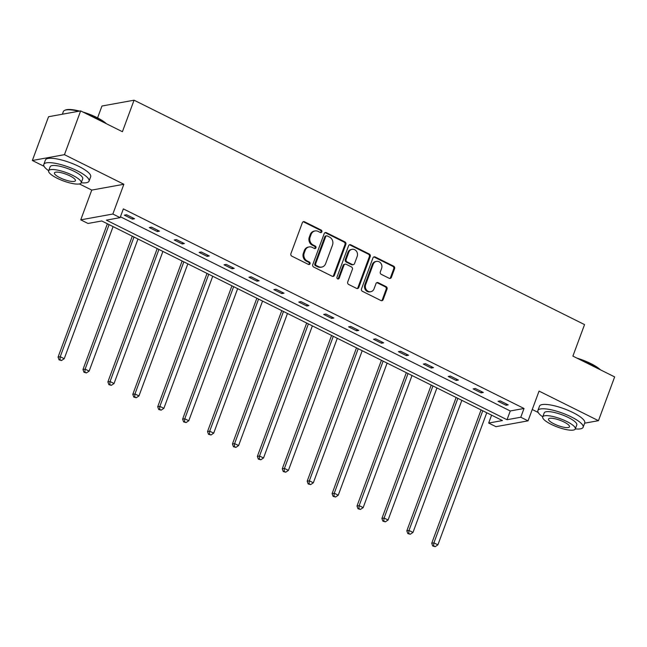 <?xml version="1.0" encoding="UTF-8"?>
<svg xmlns="http://www.w3.org/2000/svg" width="647" height="647" viewBox="0 0 647 647"><rect width="100%" height="100%" fill="white"/><g stroke="black" fill="none" stroke-linecap="round" stroke-linejoin="round"><path stroke-width="0.97" d="M321.858 231.828A1.326 1.181 79.7 0 0 321.203 230.081L304.551 221.784A1.892 1.682 79.7 0 0 302.351 222.722L290.907 253.656A1.892 1.682 79.7 0 0 291.837 256.155L308.49 264.453A1.326 1.181 79.7 0 0 310.034 263.79A1.326 1.181 79.7 0 0 309.379 262.043L307.228 260.967A6.058 5.386 79.7 0 1 304.244 252.977L305.198 250.397A6.058 5.386 79.7 0 1 309.137 246.928A6.058 5.386 79.7 0 1 312.25 247.397L314.402 248.472A1.326 1.181 79.7 0 0 315.946 247.809A1.326 1.181 79.7 0 0 315.291 246.062L313.14 244.987A6.058 5.386 79.7 0 1 310.156 236.988L311.11 234.416A6.058 5.386 79.7 0 1 315.049 230.947A6.058 5.386 79.7 0 1 318.162 231.416L320.314 232.491A1.326 1.181 79.7 0 0 321.858 231.828M320.548 232.572A1.326 1.181 79.7 0 0 320.338 230.243L303.686 221.945A1.892 1.682 79.7 0 0 303.16 221.784M308.724 264.534A1.326 1.181 79.7 0 0 308.514 262.205L306.363 261.129L307.228 260.967M314.636 248.553A1.326 1.181 79.7 0 0 314.426 246.224L312.275 245.148L313.14 244.987M32.35 160.496L48.541 116.727L80.649 110.904L64.457 154.673L32.35 160.496L44.117 166.36M584.629 423.187L598.459 420.679L539.056 391.087L528.049 420.849L495.942 426.672L488.671 423.057L502.428 420.558L101.765 220.975L88.008 223.466L80.746 219.851L112.853 214.028L120.116 217.643L106.367 220.142L507.03 419.725L520.778 417.234L528.049 420.849M80.649 110.904L122.404 131.705L134.066 100.196L584.548 324.6L572.894 356.109L614.65 376.91L598.459 420.679M389.179 278.291A1.892 1.682 79.7 0 0 391.386 277.353L394.597 268.675A1.892 1.682 79.7 0 0 393.659 266.176L375.163 256.964A1.892 1.682 79.7 0 0 372.963 257.902L361.519 288.829A1.892 1.682 79.7 0 0 362.449 291.328L380.946 300.54A1.892 1.682 79.7 0 0 383.153 299.61L387.027 289.12A1.892 1.682 79.7 0 0 386.097 286.621L378.18 282.682A1.892 1.682 79.7 0 0 375.98 283.621L374.055 288.821A5.063 4.505 79.7 0 1 370.763 291.716A5.063 4.505 79.7 0 1 366.38 289.791A5.063 4.505 79.7 0 1 365.668 284.64L373.206 264.275A5.063 4.505 79.7 0 1 376.489 261.38A5.063 4.505 79.7 0 1 380.873 263.305A5.063 4.505 79.7 0 1 381.593 268.456L380.331 271.845A1.892 1.682 79.7 0 0 381.261 274.344L389.179 278.291M79.419 183.942L91.753 190.089L123.86 184.266L64.457 154.673M123.86 184.266L112.853 214.028M120.439 216.785L510.265 410.974L524.021 408.475L123.359 208.892L120.116 217.643M524.021 408.475L520.778 417.234M345.846 244.388A1.892 1.682 79.7 0 0 344.916 241.889L326.42 232.677A1.892 1.682 79.7 0 0 324.212 233.616L312.776 264.55A1.892 1.682 79.7 0 0 313.706 267.049L332.202 276.261A1.892 1.682 79.7 0 0 334.402 275.323L345.846 244.388L344.98 244.55A1.892 1.682 79.7 0 0 344.042 242.051L325.546 232.839A1.892 1.682 79.7 0 0 325.02 232.677M350.795 244.817L369.291 254.036A1.892 1.682 79.7 0 1 370.221 256.535L358.778 287.462A1.892 1.682 79.7 0 1 356.578 288.4L348.66 284.462A1.892 1.682 79.7 0 1 347.73 281.963L352.364 269.419A1.892 1.682 79.7 0 0 351.434 266.912L346.185 264.3A1.892 1.682 79.7 0 0 343.986 265.238L339.149 278.299A1.326 1.181 79.7 0 1 336.958 277.207L348.587 245.755A1.892 1.682 79.7 0 1 350.795 244.817L349.922 244.978L368.418 254.19L369.291 254.036M134.066 100.196L101.959 106.019L97.568 117.867M91.753 190.089L80.746 219.851M532.238 409.511L538.199 412.479M491.591 415.164L488.671 423.057M510.265 410.974L507.03 419.725M506.059 405.281L498.069 401.302L500.244 400.905L508.227 404.885L506.059 405.281L506.52 404.035M481.142 392.866L473.159 388.896L475.327 388.499L483.317 392.478L481.142 392.866L481.603 391.621M456.232 380.46L448.25 376.481L450.417 376.085L458.399 380.064L456.232 380.46L456.693 379.215M431.323 368.054L423.34 364.075L425.508 363.679L433.49 367.658L431.323 368.054L431.784 366.809M406.413 355.64L398.423 351.661L400.598 351.272L408.58 355.243L406.413 355.64L406.874 354.394M381.495 343.233L373.513 339.254L375.681 338.858L383.671 342.837L381.495 343.233L381.956 341.988M356.586 330.819L348.604 326.84L350.771 326.452L358.753 330.431L356.586 330.819L357.047 329.574M331.676 318.413L323.694 314.434L325.862 314.038L333.844 318.017L331.676 318.413L332.137 317.167M306.767 305.999L298.777 302.028L300.952 301.631L308.934 305.61L306.767 305.999L307.22 304.761M281.849 293.592L273.867 289.613L276.034 289.225L284.025 293.196L281.849 293.592L282.31 292.347M256.94 281.186L248.958 277.207L251.125 276.811L259.107 280.79L256.94 281.186L257.401 279.941M232.03 268.772L224.04 264.793L226.215 264.405L234.198 268.384L232.03 268.772L232.491 267.526M207.113 256.366L199.13 252.387L201.298 251.99L209.288 255.969L207.113 256.366L207.574 255.12M182.203 243.951L174.221 239.98L176.388 239.584L184.371 243.563L182.203 243.951L182.664 242.706M157.294 231.545L149.311 227.566L151.479 227.17L159.461 231.149L157.294 231.545L157.755 230.3M132.384 219.139L124.394 215.16L126.569 214.764L134.552 218.743L132.384 219.139L132.845 217.893M315.049 230.947L314.175 231.108A6.058 5.386 79.7 0 0 310.245 234.57L311.11 234.416M312.275 245.148A6.058 5.386 79.7 0 1 309.29 237.15L310.245 234.57M309.137 246.928L308.263 247.089A6.058 5.386 79.7 0 0 304.333 250.551L305.198 250.397M306.363 261.129A6.058 5.386 79.7 0 1 303.378 253.131L304.333 250.551M332.728 276.423A1.892 1.682 79.7 0 0 333.537 275.476L344.98 244.55M327.253 235.945A1.326 1.181 79.7 0 0 325.708 236.6L315.663 263.75A1.326 1.181 79.7 0 0 316.318 265.496L318.591 266.629A6.058 5.386 79.7 0 0 321.705 267.098A6.058 5.386 79.7 0 0 325.643 263.628L332.509 245.076A6.058 5.386 79.7 0 0 329.525 237.077L327.253 235.945M326.573 235.84L325.7 236.001A1.326 1.181 79.7 0 0 324.843 236.753L325.708 236.6M321.705 267.098L320.839 267.251A6.058 5.386 79.7 0 1 317.726 266.79L315.453 265.658A1.326 1.181 79.7 0 1 314.798 263.911L324.843 236.753M357.104 288.562A1.892 1.682 79.7 0 0 357.912 287.624L369.348 256.689A1.892 1.682 79.7 0 0 368.418 254.19M345.215 264.154L344.341 264.316A1.892 1.682 79.7 0 0 343.112 265.391L338.284 278.453L339.149 278.299M337.839 279.043A1.326 1.181 79.7 0 0 338.284 278.453M357.184 256.398A5.063 4.505 79.7 0 0 356.473 251.246A5.063 4.505 79.7 0 0 352.089 249.321A5.063 4.505 79.7 0 0 348.798 252.217L346.145 259.398A1.892 1.682 79.7 0 0 347.075 261.898L352.324 264.51A1.892 1.682 79.7 0 0 354.532 263.572L357.184 256.398M352.089 249.321L351.216 249.483A5.063 4.505 79.7 0 0 347.932 252.379L348.798 252.217M353.302 264.655L352.429 264.809A1.892 1.682 79.7 0 1 351.458 264.663L346.21 262.051A1.892 1.682 79.7 0 1 345.272 259.552L347.932 252.379M349.922 244.978A1.892 1.682 79.7 0 0 349.396 244.817M376.489 261.38L375.624 261.542A5.063 4.505 79.7 0 0 372.332 264.437L373.206 264.275M370.763 291.716L369.898 291.87A5.063 4.505 79.7 0 1 365.515 289.953A5.063 4.505 79.7 0 1 364.803 284.793L372.332 264.437M381.479 300.701A1.892 1.682 79.7 0 0 382.288 299.763L386.162 289.282A1.892 1.682 79.7 0 0 385.232 286.783L377.314 282.836A1.892 1.682 79.7 0 0 376.789 282.682M389.712 278.453A1.892 1.682 79.7 0 0 390.513 277.506L393.724 268.828A1.892 1.682 79.7 0 0 392.794 266.329L374.298 257.118A1.892 1.682 79.7 0 0 373.772 256.964M107.386 223.773L58.06 357.112L60.228 356.723L64.223 358.705L113.088 226.612M109.092 224.622L60.228 356.723L59.936 359.708L59.063 359.869L61.53 360.508L59.936 359.708M64.223 358.705L61.53 360.508M59.063 359.869L58.06 357.112M78.659 111.26A24.117 6.098 -159.7 0 0 64.7 110.338L65.404 110.039A23.535 5.952 20.3 0 1 79.613 111.09M82.8 111.98A23.535 5.952 20.3 0 1 96.759 117.463A23.535 5.952 20.3 0 1 106.391 123.731M105.469 123.27A24.117 6.098 -159.7 0 0 96.824 117.94A24.117 6.098 -159.7 0 0 85.169 113.16M64.7 110.338A24.117 6.098 -159.7 0 0 63.357 111.543L62.371 114.22M81.239 182.769A24.117 6.098 -159.7 0 0 89.043 181.144A24.117 6.098 -159.7 0 0 77.268 170.808A24.117 6.098 -159.7 0 0 43.802 164.411A24.117 6.098 -159.7 0 0 48.671 170.727M89.043 181.144L90.661 176.768A24.117 6.098 -159.7 0 0 78.885 166.433A24.117 6.098 -159.7 0 0 45.419 160.035L43.802 164.411M48.646 170.776L50.134 166.756A17.364 4.392 20.3 0 1 74.235 171.358A17.364 4.392 20.3 0 1 82.711 178.798L81.215 182.826A17.364 4.392 -159.7 0 0 72.739 175.386A17.364 4.392 -159.7 0 0 48.646 170.776A17.364 4.392 -159.7 0 0 57.122 178.224A17.364 4.392 -159.7 0 0 81.215 182.826M59.896 177.715A11.193 2.831 -159.7 0 0 75.424 180.683A11.193 2.831 -159.7 0 0 69.965 175.895A11.193 2.831 -159.7 0 0 54.437 172.919A11.193 2.831 -159.7 0 0 59.896 177.715M576.881 358.098A23.535 5.952 20.3 0 1 590.84 363.582A23.535 5.952 20.3 0 1 600.473 369.849M599.551 369.388A24.117 6.098 -159.7 0 0 590.905 364.067A24.117 6.098 -159.7 0 0 579.251 359.279M575.32 428.896A24.117 6.098 -159.7 0 0 583.125 427.271A24.117 6.098 -159.7 0 0 571.35 416.935A24.117 6.098 -159.7 0 0 537.883 410.538A24.117 6.098 -159.7 0 0 542.744 416.846M583.125 427.271L584.742 422.887A24.117 6.098 -159.7 0 0 572.967 412.56A24.117 6.098 -159.7 0 0 539.501 406.154L537.883 410.538M542.728 416.903L544.216 412.875A17.364 4.392 20.3 0 1 568.309 417.485A17.364 4.392 20.3 0 1 576.792 424.925L575.296 428.953A17.364 4.392 -159.7 0 0 566.821 421.512A17.364 4.392 -159.7 0 0 542.728 416.903A17.364 4.392 -159.7 0 0 551.204 424.343A17.364 4.392 -159.7 0 0 575.296 428.953M553.978 423.842A11.193 2.831 -159.7 0 0 569.506 426.81A11.193 2.831 -159.7 0 0 564.047 422.014A11.193 2.831 -159.7 0 0 548.519 419.046A11.193 2.831 -159.7 0 0 553.978 423.842M132.295 236.179L82.97 369.526L85.137 369.13L89.132 371.119L137.997 239.018M134.002 237.028L85.137 369.13L84.846 372.122L83.981 372.276L86.439 372.915L84.846 372.122M89.132 371.119L86.439 372.915M83.981 372.276L82.97 369.526M157.205 248.594L107.879 381.932L110.055 381.536L114.042 383.525L162.907 251.432M158.919 249.443L110.055 381.536L109.755 384.528L108.89 384.69L111.357 385.329L109.755 384.528M114.042 383.525L111.357 385.329M108.89 384.69L107.879 381.932M182.122 261L132.797 394.338L134.964 393.95L138.959 395.94L187.824 263.839M183.829 261.849L134.964 393.95L134.665 396.943L133.8 397.096L136.266 397.735L134.665 396.943M138.959 395.94L136.266 397.735M133.8 397.096L132.797 394.338M207.032 273.406L157.706 406.753L159.874 406.356L163.869 408.346L212.734 276.253M208.738 274.263L159.874 406.356L159.583 409.349L158.709 409.502L161.176 410.141L159.583 409.349M163.869 408.346L161.176 410.141M158.709 409.502L157.706 406.753M231.941 285.82L182.616 419.159L184.783 418.771L188.778 420.76L237.643 288.659M233.648 286.67L184.783 418.771L184.492 421.755L183.627 421.917L186.085 422.556L184.492 421.755M188.778 420.76L186.085 422.556M183.627 421.917L182.616 419.159M256.851 298.227L207.525 431.573L209.701 431.177L213.688 433.166L262.553 301.065M258.565 299.084L209.701 431.177L209.402 434.169L208.536 434.323L211.003 434.962L209.402 434.169M213.688 433.166L211.003 434.962M208.536 434.323L207.525 431.573M281.768 310.641L232.443 443.979L234.61 443.583L238.606 445.573L287.47 313.48M283.475 311.49L234.61 443.583L234.319 446.576L233.446 446.737L235.912 447.376L234.319 446.576M238.606 445.573L235.912 447.376M233.446 446.737L232.443 443.979M306.678 323.047L257.352 456.394L259.52 455.998L263.515 457.987L312.38 325.886M308.384 323.896L259.52 455.998L259.229 458.99L258.355 459.144L260.822 459.782L259.229 458.99M263.515 457.987L260.822 459.782M258.355 459.144L257.352 456.394M331.587 335.461L282.262 468.8L284.437 468.404L288.425 470.393L337.289 338.3M333.294 336.311L284.437 468.404L284.138 471.396L283.273 471.558L285.731 472.189L284.138 471.396M288.425 470.393L285.731 472.189M283.273 471.558L282.262 468.8M356.497 347.868L307.179 481.206L309.347 480.818L313.334 482.808L362.199 350.706M358.212 348.717L309.347 480.818L309.048 483.81L308.182 483.964L310.649 484.603L309.048 483.81M313.334 482.808L310.649 484.603M308.182 483.964L307.179 481.206M381.415 360.274L332.089 493.621L334.256 493.224L338.252 495.214L387.116 363.113M383.121 361.131L334.256 493.224L333.965 496.217L333.092 496.37L335.558 497.009L333.965 496.217M338.252 495.214L335.558 497.009M333.092 496.37L332.089 493.621M406.324 372.688L356.998 506.027L359.166 505.639L363.161 507.62L412.026 375.527M408.031 373.537L359.166 505.639L358.875 508.623L358.009 508.785L360.468 509.424L358.875 508.623M363.161 507.62L360.468 509.424M358.009 508.785L356.998 506.027M431.234 385.094L381.908 518.441L384.083 518.045L388.071 520.034L436.935 387.933M432.948 385.944L384.083 518.045L383.784 521.037L382.919 521.191L385.386 521.83L383.784 521.037M388.071 520.034L385.386 521.83M382.919 521.191L381.908 518.441M456.143 397.509L406.826 530.847L408.993 530.451L412.98 532.441L461.845 400.347M457.858 398.358L408.993 530.451L408.694 533.443L407.828 533.605L410.295 534.244L408.694 533.443M412.98 532.441L410.295 534.244M407.828 533.605L406.826 530.847M481.061 409.915L431.735 543.254L433.902 542.865L437.898 544.855L486.762 412.754M482.767 410.764L433.902 542.865L433.611 545.858L432.738 546.011L435.205 546.65L433.611 545.858M437.898 544.855L435.205 546.65M432.738 546.011L431.735 543.254M320.338 230.243L321.203 230.081M308.514 262.205L309.379 262.043M314.426 246.224L315.291 246.062M309.29 237.15L310.156 236.988M303.378 253.131L304.244 252.977M303.686 221.945L304.551 221.784M333.537 275.476L334.402 275.323M325.546 232.839L326.42 232.677M344.042 242.051L344.916 241.889M314.798 263.911L315.663 263.75M315.453 265.658L316.318 265.496M317.726 266.79L318.591 266.629M369.348 256.689L370.221 256.535M357.912 287.624L358.778 287.462M343.112 265.391L343.986 265.238M345.272 259.552L346.145 259.398M346.21 262.051L347.075 261.898M351.458 264.663L352.324 264.51M364.803 284.793L365.668 284.64M377.314 282.836L378.18 282.682M385.232 286.783L386.097 286.621M386.162 289.282L387.027 289.12M382.288 299.763L383.153 299.61M374.298 257.118L375.163 256.964M392.794 266.329L393.659 266.176M393.724 268.828L394.597 268.675M390.513 277.506L391.386 277.353"/></g></svg>
